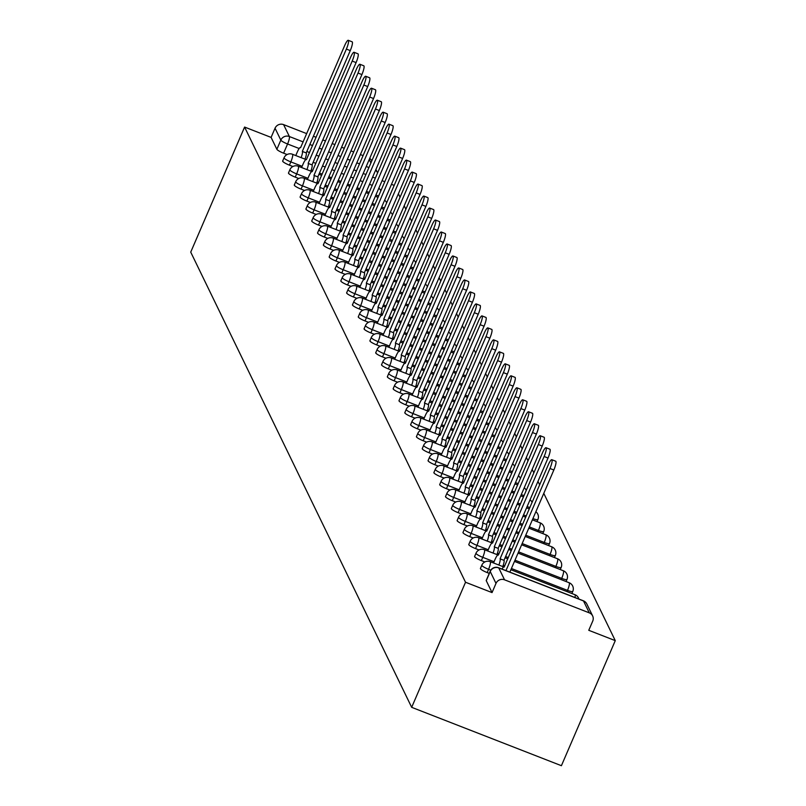 <?xml version="1.0" encoding="UTF-8"?>
<svg xmlns="http://www.w3.org/2000/svg" width="806" height="806" viewBox="0 0 806 806"><rect width="100%" height="100%" fill="white"/><g stroke="black" fill="none" stroke-linecap="round" stroke-linejoin="round"><path stroke-width="1.21" d="M480.618 568.29A6.549 1.138 23.3 0 0 480.416 568.442A6.549 1.138 23.3 0 0 480.447 568.704A6.549 1.138 23.3 0 0 487.177 572.572L488.577 569.318A6.549 1.138 -156.7 0 1 481.847 565.439A6.549 1.138 -156.7 0 1 481.817 565.187L480.416 568.442M474.805 556.311A6.549 1.138 23.3 0 0 474.593 556.462A6.549 1.138 23.3 0 0 474.623 556.724A6.549 1.138 23.3 0 0 481.363 560.593L482.764 557.329A6.549 1.138 -156.7 0 1 476.034 553.46A6.549 1.138 -156.7 0 1 476.003 553.198L474.593 556.462M468.991 544.322A6.549 1.138 23.3 0 0 468.78 544.483A6.549 1.138 23.3 0 0 468.81 544.735A6.549 1.138 23.3 0 0 475.55 548.604L476.951 545.35A6.549 1.138 -156.7 0 1 470.21 541.481A6.549 1.138 -156.7 0 1 470.18 541.219L468.78 544.483M463.168 532.343A6.549 1.138 23.3 0 0 462.966 532.494A6.549 1.138 23.3 0 0 462.997 532.756A6.549 1.138 23.3 0 0 469.727 536.625L471.137 533.37A6.549 1.138 -156.7 0 1 464.397 529.492A6.549 1.138 -156.7 0 1 464.367 529.24L462.966 532.494M457.355 520.364A6.549 1.138 23.3 0 0 457.153 520.515A6.549 1.138 23.3 0 0 457.173 520.777A6.549 1.138 23.3 0 0 463.913 524.646L465.314 521.381A6.549 1.138 -156.7 0 1 458.584 517.512A6.549 1.138 -156.7 0 1 458.554 517.25L457.153 520.515M451.541 508.374A6.549 1.138 23.3 0 0 451.33 508.536A6.549 1.138 23.3 0 0 451.36 508.788A6.549 1.138 23.3 0 0 458.1 512.656L459.501 509.402A6.549 1.138 -156.7 0 1 452.771 505.533A6.549 1.138 -156.7 0 1 452.74 505.271L451.33 508.536M445.718 496.395A6.549 1.138 23.3 0 0 445.517 496.546A6.549 1.138 23.3 0 0 445.547 496.808A6.549 1.138 23.3 0 0 452.277 500.677L453.687 497.413A6.549 1.138 -156.7 0 1 446.947 493.544A6.549 1.138 -156.7 0 1 446.917 493.292L445.517 496.546M439.905 484.416A6.549 1.138 23.3 0 0 439.703 484.567A6.549 1.138 23.3 0 0 439.733 484.819A6.549 1.138 23.3 0 0 446.464 488.698L447.864 485.434A6.549 1.138 -156.7 0 1 441.134 481.565A6.549 1.138 -156.7 0 1 441.104 481.303L439.703 484.567M434.091 472.427A6.549 1.138 23.3 0 0 433.88 472.588A6.549 1.138 23.3 0 0 433.91 472.84A6.549 1.138 23.3 0 0 440.65 476.709L442.051 473.454A6.549 1.138 -156.7 0 1 435.321 469.586A6.549 1.138 -156.7 0 1 435.29 469.324L433.88 472.588M428.278 460.448A6.549 1.138 23.3 0 0 428.067 460.599A6.549 1.138 23.3 0 0 428.097 460.861A6.549 1.138 23.3 0 0 434.827 464.73L436.237 461.465A6.549 1.138 -156.7 0 1 429.497 457.596A6.549 1.138 -156.7 0 1 429.467 457.345L428.067 460.599M422.455 448.458A6.549 1.138 23.3 0 0 422.253 448.62A6.549 1.138 23.3 0 0 422.284 448.871A6.549 1.138 23.3 0 0 429.014 452.75L430.424 449.486A6.549 1.138 -156.7 0 1 423.684 445.617A6.549 1.138 -156.7 0 1 423.654 445.355L422.253 448.62M416.642 436.479A6.549 1.138 23.3 0 0 416.43 436.63A6.549 1.138 23.3 0 0 416.46 436.892A6.549 1.138 23.3 0 0 423.2 440.761L424.601 437.507A6.549 1.138 -156.7 0 1 417.871 433.628A6.549 1.138 -156.7 0 1 417.84 433.376L416.43 436.63M410.828 424.5A6.549 1.138 23.3 0 0 410.617 424.651A6.549 1.138 23.3 0 0 410.647 424.913A6.549 1.138 23.3 0 0 417.387 428.782L418.788 425.518A6.549 1.138 -156.7 0 1 412.047 421.649A6.549 1.138 -156.7 0 1 412.027 421.397L410.617 424.651M405.005 412.511A6.549 1.138 23.3 0 0 404.803 412.672A6.549 1.138 23.3 0 0 404.834 412.924A6.549 1.138 23.3 0 0 411.564 416.803L412.974 413.538A6.549 1.138 -156.7 0 1 406.234 409.67A6.549 1.138 -156.7 0 1 406.204 409.408L404.803 412.672M399.192 400.532A6.549 1.138 23.3 0 0 398.99 400.683A6.549 1.138 23.3 0 0 399.02 400.945A6.549 1.138 23.3 0 0 405.75 404.814L407.151 401.559A6.549 1.138 -156.7 0 1 400.421 397.68A6.549 1.138 -156.7 0 1 400.391 397.429L398.99 400.683M393.378 388.552A6.549 1.138 23.3 0 0 393.167 388.704A6.549 1.138 23.3 0 0 393.197 388.966A6.549 1.138 23.3 0 0 399.937 392.834L401.338 389.57A6.549 1.138 -156.7 0 1 394.608 385.701A6.549 1.138 -156.7 0 1 394.577 385.439L393.167 388.704M387.565 376.563A6.549 1.138 23.3 0 0 387.354 376.724A6.549 1.138 23.3 0 0 387.384 376.976A6.549 1.138 23.3 0 0 394.114 380.845L395.524 377.591A6.549 1.138 -156.7 0 1 388.784 373.722A6.549 1.138 -156.7 0 1 388.754 373.46L387.354 376.724M381.742 364.584A6.549 1.138 23.3 0 0 381.54 364.735A6.549 1.138 23.3 0 0 381.57 364.997A6.549 1.138 23.3 0 0 388.301 368.866L389.701 365.612A6.549 1.138 -156.7 0 1 382.971 361.733A6.549 1.138 -156.7 0 1 382.941 361.481L381.54 364.735M375.928 352.605A6.549 1.138 23.3 0 0 375.717 352.756A6.549 1.138 23.3 0 0 375.747 353.018A6.549 1.138 23.3 0 0 382.487 356.887L383.888 353.622A6.549 1.138 -156.7 0 1 377.158 349.754A6.549 1.138 -156.7 0 1 377.127 349.492L375.717 352.756M370.115 340.616A6.549 1.138 23.3 0 0 369.904 340.777A6.549 1.138 23.3 0 0 369.934 341.029A6.549 1.138 23.3 0 0 376.674 344.897L378.074 341.643A6.549 1.138 -156.7 0 1 371.334 337.774A6.549 1.138 -156.7 0 1 371.304 337.513L369.904 340.777M364.292 328.636A6.549 1.138 23.3 0 0 364.09 328.788A6.549 1.138 23.3 0 0 364.121 329.05A6.549 1.138 23.3 0 0 370.851 332.918L372.261 329.654A6.549 1.138 -156.7 0 1 365.521 325.785A6.549 1.138 -156.7 0 1 365.491 325.533L364.09 328.788M358.479 316.657A6.549 1.138 23.3 0 0 358.277 316.808A6.549 1.138 23.3 0 0 358.297 317.06A6.549 1.138 23.3 0 0 365.037 320.939L366.438 317.675A6.549 1.138 -156.7 0 1 359.708 313.806A6.549 1.138 -156.7 0 1 359.678 313.544L358.277 316.808M352.665 304.668A6.549 1.138 23.3 0 0 352.454 304.829A6.549 1.138 23.3 0 0 352.484 305.081A6.549 1.138 23.3 0 0 359.224 308.95L360.625 305.696A6.549 1.138 -156.7 0 1 353.884 301.827A6.549 1.138 -156.7 0 1 353.864 301.565L352.454 304.829M346.842 292.689A6.549 1.138 23.3 0 0 346.64 292.84A6.549 1.138 23.3 0 0 346.671 293.102A6.549 1.138 23.3 0 0 353.401 296.971L354.811 293.706A6.549 1.138 -156.7 0 1 348.071 289.838A6.549 1.138 -156.7 0 1 348.041 289.586L346.64 292.84M341.029 280.7A6.549 1.138 23.3 0 0 340.827 280.861A6.549 1.138 23.3 0 0 340.857 281.113A6.549 1.138 23.3 0 0 347.588 284.992L348.988 281.727A6.549 1.138 -156.7 0 1 342.258 277.858A6.549 1.138 -156.7 0 1 342.228 277.596L340.827 280.861M335.215 268.72A6.549 1.138 23.3 0 0 335.004 268.872A6.549 1.138 23.3 0 0 335.034 269.133A6.549 1.138 23.3 0 0 341.774 273.002L343.175 269.748A6.549 1.138 -156.7 0 1 336.445 265.869A6.549 1.138 -156.7 0 1 336.414 265.617L335.004 268.872M329.402 256.741A6.549 1.138 23.3 0 0 329.191 256.892A6.549 1.138 23.3 0 0 329.221 257.154A6.549 1.138 23.3 0 0 335.951 261.023L337.361 257.759A6.549 1.138 -156.7 0 1 330.621 253.89A6.549 1.138 -156.7 0 1 330.591 253.638L329.191 256.892M323.579 244.752A6.549 1.138 23.3 0 0 323.377 244.913A6.549 1.138 23.3 0 0 323.408 245.165A6.549 1.138 23.3 0 0 330.138 249.044L331.548 245.78A6.549 1.138 -156.7 0 1 324.808 241.911A6.549 1.138 -156.7 0 1 324.778 241.649L323.377 244.913M317.765 232.773A6.549 1.138 23.3 0 0 317.554 232.924A6.549 1.138 23.3 0 0 317.584 233.186A6.549 1.138 23.3 0 0 324.324 237.055L325.725 233.8A6.549 1.138 -156.7 0 1 318.995 229.922A6.549 1.138 -156.7 0 1 318.964 229.67L317.554 232.924M311.952 220.794A6.549 1.138 23.3 0 0 311.741 220.945A6.549 1.138 23.3 0 0 311.771 221.207A6.549 1.138 23.3 0 0 318.511 225.076L319.911 221.811A6.549 1.138 -156.7 0 1 313.171 217.942A6.549 1.138 -156.7 0 1 313.151 217.68L311.741 220.945M306.129 208.804A6.549 1.138 23.3 0 0 305.927 208.966A6.549 1.138 23.3 0 0 305.958 209.217A6.549 1.138 23.3 0 0 312.688 213.086L314.098 209.832A6.549 1.138 -156.7 0 1 307.358 205.963A6.549 1.138 -156.7 0 1 307.328 205.701L305.927 208.966M300.316 196.825A6.549 1.138 23.3 0 0 300.114 196.976A6.549 1.138 23.3 0 0 300.134 197.238A6.549 1.138 23.3 0 0 306.874 201.107L308.275 197.853A6.549 1.138 -156.7 0 1 301.545 193.974A6.549 1.138 -156.7 0 1 301.515 193.722L300.114 196.976M294.502 184.846A6.549 1.138 23.3 0 0 294.291 184.997A6.549 1.138 23.3 0 0 294.321 185.259A6.549 1.138 23.3 0 0 301.061 189.128L302.462 185.864A6.549 1.138 -156.7 0 1 295.731 181.995A6.549 1.138 -156.7 0 1 295.701 181.733L294.291 184.997M288.689 172.857A6.549 1.138 23.3 0 0 288.477 173.018A6.549 1.138 23.3 0 0 288.508 173.27A6.549 1.138 23.3 0 0 295.238 177.139L296.648 173.884A6.549 1.138 -156.7 0 1 289.908 170.016A6.549 1.138 -156.7 0 1 289.878 169.754L288.477 173.018M282.866 160.878A6.549 1.138 23.3 0 0 282.664 161.029A6.549 1.138 23.3 0 0 282.694 161.291A6.549 1.138 23.3 0 0 289.425 165.159L290.825 161.895A6.549 1.138 -156.7 0 1 284.095 158.026A6.549 1.138 -156.7 0 1 284.065 157.775L282.664 161.029M299.167 148.516L287.571 143.992A6.549 1.138 -156.7 0 1 280.831 140.123L275.048 128.214L271.098 137.403L244.591 127.066L465.536 582.254L411.675 707.325L561.409 765.7L615.27 640.629L543.778 493.353M539.657 484.859L537.965 481.373M533.844 472.87L532.151 469.384M528.031 460.891L526.338 457.405M522.207 448.912L520.515 445.426M516.394 436.923L514.702 433.437M510.581 424.943L508.888 421.457M504.758 412.964L503.065 409.478M498.944 400.975L497.252 397.489M493.131 388.996L491.438 385.51M487.308 377.017L485.625 373.531M481.494 365.027L479.802 361.541M475.681 353.048L473.988 349.562M469.868 341.069L468.175 337.583M464.044 329.08L462.352 325.594M458.231 317.101L456.539 313.615M452.418 305.111L450.725 301.625M446.595 293.132L444.902 289.646M440.781 281.153L439.089 277.667M434.968 269.164L433.275 265.678M429.155 257.185L427.462 253.699M423.331 245.205L421.639 241.719M417.518 233.216L415.825 229.73M411.705 221.237L410.012 217.751M405.881 209.258L404.189 205.772M400.068 197.269L398.376 193.783M244.591 127.066L190.73 252.137L411.675 707.325M615.27 640.629L588.763 630.302L592.722 621.114A6.549 6.327 154.1 0 0 589.287 612.852L504.536 579.816A6.549 6.327 154.1 0 0 495.992 583.403L490.219 571.494A6.549 1.138 -156.7 0 1 490.189 571.242A6.549 1.138 -156.7 0 1 490.411 571.081M465.536 582.254L492.043 592.591L495.992 583.403M287.087 154.53L283.611 153.18L287.571 143.992A6.549 1.269 111.3 0 0 289.374 136.526L303.167 141.906M363.123 155.629L360.383 154.561M353.723 151.961L350.983 150.893M344.323 148.294L341.593 147.226M334.923 144.627L332.193 143.569M325.523 140.969L322.793 139.901M316.123 137.302L313.393 136.234M306.723 133.635L283.591 124.618L289.374 136.526A6.549 6.327 154.1 0 0 280.831 140.123L276.871 149.301A6.549 1.138 23.3 0 0 283.611 153.18M369.712 158.399A6.549 6.327 -25.9 0 1 371.687 160.726L371.798 160.958M394.205 185.4L391.474 184.332M384.805 181.733L382.074 180.665M275.048 128.214A6.549 6.327 -25.9 0 1 283.591 124.618M489.262 573.388L487.177 572.572M484.839 561.953L481.363 560.593M479.026 549.964L475.55 548.604M473.213 537.985L469.727 536.625M467.389 525.996L463.913 524.646M461.576 514.016L458.1 512.656M455.763 502.037L452.277 500.677M449.95 490.048L446.464 488.698M444.126 478.069L440.65 476.709M438.313 466.09L434.827 464.73M432.5 454.1L429.014 452.75M426.676 442.121L423.2 440.761M420.863 430.142L417.387 428.782M415.05 418.153L411.564 416.803M409.226 406.174L405.75 404.814M403.413 394.194L399.937 392.834M397.6 382.205L394.114 380.845M391.787 370.226L388.301 368.866M385.963 358.237L382.487 356.887M380.15 346.258L376.674 344.897M374.337 334.278L370.851 332.918M368.513 322.289L365.037 320.939M362.7 310.31L359.224 308.95M356.887 298.331L353.401 296.971M351.073 286.342L347.588 284.992M345.25 274.362L341.774 273.002M339.437 262.383L335.951 261.023M333.624 250.394L330.138 249.044M327.8 238.415L324.324 237.055M321.987 226.436L318.511 225.076M316.174 214.446L312.688 213.086M310.35 202.467L306.874 201.107M304.537 190.478L301.061 189.128M298.724 178.499L295.238 177.139M292.91 166.52L289.425 165.159M492.043 592.591L486.26 580.683A6.549 1.138 -156.7 0 1 486.23 580.431A6.549 1.138 -156.7 0 1 486.441 580.27M271.098 137.403L276.871 149.301M301.112 157.633A6.549 1.269 -68.7 0 0 302.401 151.447L306.29 152.969A6.549 1.269 111.3 0 1 305.011 159.145M302.341 151.337L346.379 49.085A7.536 1.461 -68.7 0 0 348.263 40.3L352.151 41.821A7.536 1.461 111.3 0 1 350.267 50.607L306.24 152.848M348.263 40.3A7.536 1.461 -68.7 0 0 344.666 45.559L300.578 147.689A6.549 1.269 -68.7 0 0 300.396 147.508A6.549 1.269 -68.7 0 0 297.273 152.072L295.782 155.548M306.935 169.613A6.549 1.269 -68.7 0 0 308.214 163.437L312.113 164.948A6.549 1.269 111.3 0 1 310.824 171.134M308.164 163.316L352.192 61.075A7.536 1.461 -68.7 0 0 354.076 52.279L357.965 53.8A7.536 1.461 111.3 0 1 356.091 62.586L312.053 164.837M354.076 52.279A7.536 1.461 -68.7 0 0 350.479 57.538L306.391 159.669A6.549 1.269 -68.7 0 0 306.22 159.487A6.549 1.269 -68.7 0 0 303.086 164.061L301.595 167.537M312.748 181.592A6.549 1.269 -68.7 0 0 314.028 175.416L317.927 176.937A6.549 1.269 111.3 0 1 316.637 183.113M313.977 175.295L358.015 73.054A7.536 1.461 -68.7 0 0 359.889 64.268L363.788 65.78A7.536 1.461 111.3 0 1 361.904 74.575L317.866 176.816M359.889 64.268A7.536 1.461 -68.7 0 0 356.292 69.517L312.204 171.648A6.549 1.269 -68.7 0 0 312.033 171.476A6.549 1.269 -68.7 0 0 308.91 176.04L307.408 179.516M318.561 193.581A6.549 1.269 -68.7 0 0 319.851 187.395L323.74 188.916A6.549 1.269 111.3 0 1 322.46 195.092M319.791 187.284L363.828 85.033A7.536 1.461 -68.7 0 0 365.702 76.248L369.601 77.769A7.536 1.461 111.3 0 1 367.717 86.554L323.69 188.795M365.702 76.248A7.536 1.461 -68.7 0 0 362.116 81.507L318.017 183.637A6.549 1.269 -68.7 0 0 317.846 183.456A6.549 1.269 -68.7 0 0 314.723 188.03L313.232 191.496M324.375 205.56A6.549 1.269 -68.7 0 0 325.664 199.384L329.553 200.896A6.549 1.269 111.3 0 1 328.274 207.082M325.604 199.263L369.642 97.022A7.536 1.461 -68.7 0 0 371.526 88.227L375.415 89.748A7.536 1.461 111.3 0 1 373.541 98.534L329.503 200.785M371.526 88.227A7.536 1.461 -68.7 0 0 367.929 93.486L323.841 195.616A6.549 1.269 -68.7 0 0 323.669 195.435A6.549 1.269 -68.7 0 0 320.536 200.009L319.045 203.485M330.198 217.539A6.549 1.269 -68.7 0 0 331.478 211.363L335.377 212.885A6.549 1.269 111.3 0 1 334.087 219.061M331.427 211.253L375.455 109.001A7.536 1.461 -68.7 0 0 377.339 100.216L381.228 101.727A7.536 1.461 111.3 0 1 379.354 110.523L335.316 212.764M377.339 100.216A7.536 1.461 -68.7 0 0 373.742 105.465L329.654 207.595A6.549 1.269 -68.7 0 0 329.483 207.424A6.549 1.269 -68.7 0 0 326.359 211.988L324.858 215.464M336.011 229.529A6.549 1.269 -68.7 0 0 337.301 223.343L341.19 224.864A6.549 1.269 111.3 0 1 339.9 231.04M337.24 223.232L381.278 120.981A7.536 1.461 -68.7 0 0 383.152 112.195L387.051 113.717A7.536 1.461 111.3 0 1 385.167 122.502L341.129 224.753M383.152 112.195A7.536 1.461 -68.7 0 0 379.555 117.454L335.467 219.585A6.549 1.269 -68.7 0 0 335.296 219.403A6.549 1.269 -68.7 0 0 332.173 223.977L330.672 227.443M341.825 241.508A6.549 1.269 -68.7 0 0 343.114 235.332L347.003 236.843A6.549 1.269 111.3 0 1 345.724 243.029M343.054 235.211L387.092 132.97A7.536 1.461 -68.7 0 0 388.976 124.174L392.865 125.696A7.536 1.461 111.3 0 1 390.981 134.481L346.953 236.732M388.976 124.174A7.536 1.461 -68.7 0 0 385.379 129.434L341.291 231.564A6.549 1.269 -68.7 0 0 341.109 231.382A6.549 1.269 -68.7 0 0 337.986 235.957L336.495 239.432M347.648 253.497A6.549 1.269 -68.7 0 0 348.927 247.311L352.827 248.832A6.549 1.269 111.3 0 1 351.537 255.008M348.877 247.2L392.905 144.949A7.536 1.461 -68.7 0 0 394.789 136.164L398.678 137.675A7.536 1.461 111.3 0 1 396.804 146.47L352.766 248.711M394.789 136.164A7.536 1.461 -68.7 0 0 391.192 141.413L347.104 243.543A6.549 1.269 -68.7 0 0 346.933 243.372A6.549 1.269 -68.7 0 0 343.809 247.936L342.308 251.412M353.461 265.476A6.549 1.269 -68.7 0 0 354.751 259.29L358.64 260.812A6.549 1.269 111.3 0 1 357.35 266.998M354.69 259.179L398.728 156.928A7.536 1.461 -68.7 0 0 400.602 148.143L404.501 149.664A7.536 1.461 111.3 0 1 402.617 158.45L358.579 260.701M400.602 148.143A7.536 1.461 -68.7 0 0 397.005 153.402L352.917 255.532A6.549 1.269 -68.7 0 0 352.746 255.351A6.549 1.269 -68.7 0 0 349.623 259.925L348.121 263.391M359.275 277.455A6.549 1.269 -68.7 0 0 360.564 271.279L364.453 272.791A6.549 1.269 111.3 0 1 363.174 278.977M360.504 271.159L404.541 168.917A7.536 1.461 -68.7 0 0 406.415 160.132L410.314 161.643A7.536 1.461 111.3 0 1 408.43 170.429L364.403 272.68M406.415 160.132A7.536 1.461 -68.7 0 0 402.829 165.381L358.73 267.511A6.549 1.269 -68.7 0 0 358.559 267.33A6.549 1.269 -68.7 0 0 355.436 271.904L353.945 275.38M365.088 289.445A6.549 1.269 -68.7 0 0 366.377 283.259L370.276 284.78A6.549 1.269 111.3 0 1 368.987 290.956M366.327 283.148L410.355 180.897A7.536 1.461 -68.7 0 0 412.239 172.111L416.128 173.633A7.536 1.461 111.3 0 1 414.254 182.418L370.216 284.659M412.239 172.111A7.536 1.461 -68.7 0 0 408.642 177.36L364.554 279.501A6.549 1.269 -68.7 0 0 364.383 279.319A6.549 1.269 -68.7 0 0 361.249 283.883L359.758 287.359M370.911 301.424A6.549 1.269 -68.7 0 0 372.191 295.238L376.09 296.759A6.549 1.269 111.3 0 1 374.8 302.945M372.14 295.127L416.168 192.886A7.536 1.461 -68.7 0 0 418.052 184.09L421.941 185.612A7.536 1.461 111.3 0 1 420.067 194.397L376.029 296.648M418.052 184.09A7.536 1.461 -68.7 0 0 414.455 189.35L370.367 291.48A6.549 1.269 -68.7 0 0 370.196 291.298A6.549 1.269 -68.7 0 0 367.073 295.873L365.571 299.348M376.724 313.403A6.549 1.269 -68.7 0 0 378.014 307.227L381.903 308.738A6.549 1.269 111.3 0 1 380.613 314.924M377.954 307.106L421.991 204.865A7.536 1.461 -68.7 0 0 423.865 196.08L427.764 197.591A7.536 1.461 111.3 0 1 425.88 206.386L381.853 308.627M423.865 196.08A7.536 1.461 -68.7 0 0 420.279 201.329L376.18 303.459A6.549 1.269 -68.7 0 0 376.009 303.288A6.549 1.269 -68.7 0 0 372.886 307.852L371.395 311.328M382.538 325.392A6.549 1.269 -68.7 0 0 383.827 319.206L387.716 320.728A6.549 1.269 111.3 0 1 386.437 326.904M383.767 319.095L427.805 216.844A7.536 1.461 -68.7 0 0 429.689 208.059L433.578 209.58A7.536 1.461 111.3 0 1 431.694 218.366L387.666 320.607M429.689 208.059A7.536 1.461 -68.7 0 0 426.092 213.318L382.004 315.448A6.549 1.269 -68.7 0 0 381.832 315.267A6.549 1.269 -68.7 0 0 378.699 319.831L377.208 323.307M388.361 337.371A6.549 1.269 -68.7 0 0 389.641 331.195L393.54 332.707A6.549 1.269 111.3 0 1 392.25 338.893M389.59 331.075L433.618 228.833A7.536 1.461 -68.7 0 0 435.502 220.038L439.391 221.559A7.536 1.461 111.3 0 1 437.517 230.345L393.479 332.596M435.502 220.038A7.536 1.461 -68.7 0 0 431.905 225.297L387.817 327.427A6.549 1.269 -68.7 0 0 387.646 327.246A6.549 1.269 -68.7 0 0 384.522 331.82L383.021 335.296M394.174 349.351A6.549 1.269 -68.7 0 0 395.464 343.175L399.353 344.696A6.549 1.269 111.3 0 1 398.063 350.872M395.403 343.054L439.441 240.813A7.536 1.461 -68.7 0 0 441.315 232.027L445.214 233.539A7.536 1.461 111.3 0 1 443.33 242.334L399.292 344.575M441.315 232.027A7.536 1.461 -68.7 0 0 437.718 237.276L393.63 339.407A6.549 1.269 -68.7 0 0 393.459 339.235A6.549 1.269 -68.7 0 0 390.336 343.799L388.835 347.275M399.988 361.34A6.549 1.269 -68.7 0 0 401.277 355.154L405.166 356.675A6.549 1.269 111.3 0 1 403.887 362.851M401.217 355.043L445.255 252.792A7.536 1.461 -68.7 0 0 447.139 244.006L451.028 245.528A7.536 1.461 111.3 0 1 449.144 254.313L405.116 356.554M447.139 244.006A7.536 1.461 -68.7 0 0 443.542 249.266L399.454 351.396A6.549 1.269 -68.7 0 0 399.272 351.215A6.549 1.269 -68.7 0 0 396.149 355.789L394.658 359.254M405.811 373.319A6.549 1.269 -68.7 0 0 407.09 367.143L410.989 368.654A6.549 1.269 111.3 0 1 409.7 374.84M407.04 367.022L451.068 264.781A7.536 1.461 -68.7 0 0 452.952 255.986L456.841 257.507A7.536 1.461 111.3 0 1 454.967 266.292L410.929 368.544M452.952 255.986A7.536 1.461 -68.7 0 0 449.355 261.245L405.267 363.375A6.549 1.269 -68.7 0 0 405.096 363.194A6.549 1.269 -68.7 0 0 401.962 367.768L400.471 371.244M411.624 385.298A6.549 1.269 -68.7 0 0 412.904 379.122L416.803 380.644A6.549 1.269 111.3 0 1 415.513 386.82M412.853 379.011L456.891 276.76A7.536 1.461 -68.7 0 0 458.765 267.975L462.664 269.486A7.536 1.461 111.3 0 1 460.78 278.282L416.742 380.523M458.765 267.975A7.536 1.461 -68.7 0 0 455.168 273.224L411.08 375.354A6.549 1.269 -68.7 0 0 410.909 375.183A6.549 1.269 -68.7 0 0 407.786 379.747L406.284 383.223M417.437 397.287A6.549 1.269 -68.7 0 0 418.727 391.101L422.616 392.623A6.549 1.269 111.3 0 1 421.337 398.799M418.667 390.991L462.704 288.739A7.536 1.461 -68.7 0 0 464.578 279.954L468.477 281.475A7.536 1.461 111.3 0 1 466.593 290.261L422.566 392.512M464.578 279.954A7.536 1.461 -68.7 0 0 460.992 285.213L416.893 387.343A6.549 1.269 -68.7 0 0 416.722 387.162A6.549 1.269 -68.7 0 0 413.599 391.736L412.108 395.202M423.251 409.267A6.549 1.269 -68.7 0 0 424.54 403.091L428.429 404.602A6.549 1.269 111.3 0 1 427.15 410.788M424.48 402.97L468.518 300.729A7.536 1.461 -68.7 0 0 470.402 291.933L474.291 293.455A7.536 1.461 111.3 0 1 472.417 302.24L428.379 404.491M470.402 291.933A7.536 1.461 -68.7 0 0 466.805 297.192L422.717 399.323A6.549 1.269 -68.7 0 0 422.546 399.141A6.549 1.269 -68.7 0 0 419.412 403.715L417.921 407.191M429.074 421.256A6.549 1.269 -68.7 0 0 430.354 415.07L434.253 416.591A6.549 1.269 111.3 0 1 432.963 422.767M430.303 414.959L474.331 312.708A7.536 1.461 -68.7 0 0 476.215 303.922L480.104 305.434A7.536 1.461 111.3 0 1 478.23 314.229L434.192 416.47M476.215 303.922A7.536 1.461 -68.7 0 0 472.618 309.172L428.53 411.302A6.549 1.269 -68.7 0 0 428.359 411.131A6.549 1.269 -68.7 0 0 425.236 415.695L423.734 419.17M434.887 433.235A6.549 1.269 -68.7 0 0 436.177 427.049L440.066 428.57A6.549 1.269 111.3 0 1 438.776 434.756M436.117 426.938L480.154 324.687A7.536 1.461 -68.7 0 0 482.028 315.902L485.927 317.423A7.536 1.461 111.3 0 1 484.043 326.208L440.005 428.46M482.028 315.902A7.536 1.461 -68.7 0 0 478.432 321.161L434.343 423.291A6.549 1.269 -68.7 0 0 434.172 423.11A6.549 1.269 -68.7 0 0 431.049 427.684L429.548 431.15M440.701 445.214A6.549 1.269 -68.7 0 0 441.99 439.038L445.879 440.55A6.549 1.269 111.3 0 1 444.6 446.736M441.93 438.917L485.968 336.676A7.536 1.461 -68.7 0 0 487.852 327.891L491.741 329.402A7.536 1.461 111.3 0 1 489.857 338.188L445.829 440.439M487.852 327.891A7.536 1.461 -68.7 0 0 484.255 333.14L440.167 435.27A6.549 1.269 -68.7 0 0 439.985 435.089A6.549 1.269 -68.7 0 0 436.862 439.663L435.371 443.139M446.524 457.204A6.549 1.269 -68.7 0 0 447.804 451.017L451.703 452.539A6.549 1.269 111.3 0 1 450.413 458.715M447.753 450.907L491.781 348.655A7.536 1.461 -68.7 0 0 493.665 339.87L497.554 341.391A7.536 1.461 111.3 0 1 495.68 350.177L451.642 452.418M493.665 339.87A7.536 1.461 -68.7 0 0 490.068 345.119L445.98 447.259A6.549 1.269 -68.7 0 0 445.809 447.078A6.549 1.269 -68.7 0 0 442.685 451.642L441.184 455.118M452.337 469.183A6.549 1.269 -68.7 0 0 453.627 462.997L457.516 464.518A6.549 1.269 111.3 0 1 456.226 470.704M453.566 462.886L497.604 360.645A7.536 1.461 -68.7 0 0 499.478 351.849L503.377 353.371A7.536 1.461 111.3 0 1 501.493 362.156L457.455 464.407M499.478 351.849A7.536 1.461 -68.7 0 0 495.881 357.108L451.793 459.239A6.549 1.269 -68.7 0 0 451.622 459.057A6.549 1.269 -68.7 0 0 448.499 463.631L446.998 467.097M458.151 481.162A6.549 1.269 -68.7 0 0 459.44 474.986L463.329 476.497A6.549 1.269 111.3 0 1 462.05 482.683M459.38 474.865L503.418 372.624A7.536 1.461 -68.7 0 0 505.291 363.838L509.19 365.35A7.536 1.461 111.3 0 1 507.306 374.145L463.279 476.386M505.291 363.838A7.536 1.461 -68.7 0 0 501.705 369.088L457.607 471.218A6.549 1.269 -68.7 0 0 457.435 471.047A6.549 1.269 -68.7 0 0 454.312 475.611L452.821 479.086M463.964 493.151A6.549 1.269 -68.7 0 0 465.253 486.965L469.152 488.486A6.549 1.269 111.3 0 1 467.863 494.662M465.203 486.854L509.231 384.603A7.536 1.461 -68.7 0 0 511.115 375.818L515.004 377.339A7.536 1.461 111.3 0 1 513.13 386.124L469.092 488.365M511.115 375.818A7.536 1.461 -68.7 0 0 507.518 381.077L463.43 483.207A6.549 1.269 -68.7 0 0 463.259 483.026A6.549 1.269 -68.7 0 0 460.125 487.59L458.634 491.066M469.787 505.13A6.549 1.269 -68.7 0 0 471.067 498.954L474.966 500.466A6.549 1.269 111.3 0 1 473.676 506.652M471.016 498.833L515.044 396.592A7.536 1.461 -68.7 0 0 516.928 387.797L520.817 389.318A7.536 1.461 111.3 0 1 518.943 398.104L474.905 500.355M516.928 387.797A7.536 1.461 -68.7 0 0 513.331 393.056L469.243 495.186A6.549 1.269 -68.7 0 0 469.072 495.005A6.549 1.269 -68.7 0 0 465.949 499.579L464.447 503.055M475.6 517.109A6.549 1.269 -68.7 0 0 476.89 510.933L480.779 512.455A6.549 1.269 111.3 0 1 479.489 518.631M476.83 510.813L520.867 408.571A7.536 1.461 -68.7 0 0 522.741 399.786L526.64 401.297A7.536 1.461 111.3 0 1 524.756 410.093L480.729 512.334M522.741 399.786A7.536 1.461 -68.7 0 0 519.155 405.035L475.056 507.165A6.549 1.269 -68.7 0 0 474.885 506.994A6.549 1.269 -68.7 0 0 471.762 511.558L470.271 515.034M481.414 529.099A6.549 1.269 -68.7 0 0 482.703 522.913L486.592 524.434A6.549 1.269 111.3 0 1 485.313 530.61M482.643 522.802L526.681 420.551A7.536 1.461 -68.7 0 0 528.565 411.765L532.454 413.287A7.536 1.461 111.3 0 1 530.57 422.072L486.542 524.313M528.565 411.765A7.536 1.461 -68.7 0 0 524.968 417.024L480.88 519.155A6.549 1.269 -68.7 0 0 480.708 518.973A6.549 1.269 -68.7 0 0 477.575 523.547L476.084 527.013M487.237 541.078A6.549 1.269 -68.7 0 0 488.517 534.902L492.416 536.413A6.549 1.269 111.3 0 1 491.126 542.599M488.466 534.781L532.494 432.54A7.536 1.461 -68.7 0 0 534.378 423.744L538.267 425.266A7.536 1.461 111.3 0 1 536.393 434.051L492.355 536.302M534.378 423.744A7.536 1.461 -68.7 0 0 530.781 429.004L486.693 531.134A6.549 1.269 -68.7 0 0 486.522 530.952A6.549 1.269 -68.7 0 0 483.399 535.527L481.897 539.002M493.05 553.057A6.549 1.269 -68.7 0 0 494.34 546.881L498.229 548.402A6.549 1.269 111.3 0 1 496.939 554.578M494.28 546.77L538.317 444.519A7.536 1.461 -68.7 0 0 540.191 435.734L544.09 437.245A7.536 1.461 111.3 0 1 542.206 446.04L498.168 548.282M540.191 435.734A7.536 1.461 -68.7 0 0 536.595 440.983L492.506 543.113A6.549 1.269 -68.7 0 0 492.335 542.942A6.549 1.269 -68.7 0 0 489.212 547.506L487.711 550.982M498.864 565.046A6.549 1.269 -68.7 0 0 500.153 558.86L504.042 560.382A6.549 1.269 111.3 0 1 502.763 566.558M500.093 558.749L544.131 456.498A7.536 1.461 -68.7 0 0 546.015 447.713L549.904 449.234A7.536 1.461 111.3 0 1 548.02 458.02L503.992 560.271M546.015 447.713A7.536 1.461 -68.7 0 0 542.418 452.972L498.33 555.102A6.549 1.269 -68.7 0 0 498.148 554.921A6.549 1.269 -68.7 0 0 495.025 559.495L493.534 562.961M505.966 570.608L549.944 468.488A7.536 1.461 -68.7 0 0 551.828 459.692L555.717 461.213A7.536 1.461 111.3 0 1 553.843 469.999L509.855 572.119M551.828 459.692A7.536 1.461 -68.7 0 0 548.231 464.951L504.143 567.081A6.549 1.269 -68.7 0 0 503.972 566.9A6.549 1.269 -68.7 0 0 502.017 569.066M589.287 612.852L583.504 600.944L498.753 567.908L504.536 579.816M365.944 174.549L363.214 173.481M356.544 170.882L353.814 169.814M347.154 167.215L344.414 166.157M337.754 163.558L335.014 162.49M328.354 159.89L325.614 158.822M318.954 156.223L316.224 155.165M309.554 152.566L306.824 151.498M309.836 144.506L312.567 145.564M319.236 148.163L321.967 149.231M328.626 151.83L331.367 152.898M338.026 155.498L340.767 156.566M347.426 159.155L350.167 160.223M356.826 162.822L359.557 163.89M366.226 166.489L368.957 167.557M370.931 162.983L369.239 159.497M490.773 570.164L488.577 569.318A6.549 1.269 -68.7 0 0 490.391 561.853A6.549 1.269 111.3 0 0 490.219 561.671A6.549 6.549 0 0 0 481.817 565.187M566.991 591.604L567.515 590.375L511.417 568.502M504.758 565.903L503.216 565.298M494.058 561.732L482.764 557.329A6.549 1.269 -68.7 0 0 484.577 549.863A6.549 1.269 111.3 0 0 484.396 549.692A6.549 6.549 0 0 0 476.003 553.198M561.167 579.615L561.701 578.386L515.004 560.18M508.334 557.581L505.604 556.523M498.934 553.923L497.393 553.319M488.245 549.752L476.951 545.35A6.549 1.269 -68.7 0 0 478.754 537.884A6.549 1.269 111.3 0 0 478.583 537.703A6.549 6.549 0 0 0 470.18 541.219M555.354 567.636L555.878 566.406L518.58 551.868M511.921 549.269L509.18 548.201M502.521 545.602L499.791 544.534M493.121 541.934L491.579 541.34M482.431 537.773L471.137 533.37A6.549 1.269 -68.7 0 0 472.941 525.905A6.549 1.269 111.3 0 0 472.769 525.724A6.549 6.549 0 0 0 464.367 529.24M549.541 555.656L550.065 554.427L522.167 543.546M515.497 540.947L512.767 539.879M506.108 537.28L503.367 536.222M496.708 533.622L493.967 532.554M487.308 529.955L485.766 529.351M476.608 525.784L465.314 521.381A6.549 1.269 -68.7 0 0 467.127 513.916A6.549 1.269 111.3 0 0 466.956 513.744A6.549 6.549 0 0 0 458.554 517.25M543.718 543.667L544.252 542.438L525.754 535.224M519.084 532.625L516.354 531.567M509.684 528.968L506.954 527.9M500.284 525.3L497.554 524.232M490.884 521.633L488.154 520.575M481.494 517.976L479.943 517.371M470.795 513.805L459.501 509.402A6.549 1.269 -68.7 0 0 461.304 501.937A6.549 1.269 111.3 0 0 461.133 501.755A6.549 6.549 0 0 0 452.74 505.271M537.904 531.688L538.438 530.459L529.33 526.912M522.671 524.313L519.93 523.245M513.271 520.646L510.53 519.578M503.871 516.978L501.13 515.921M494.471 513.321L491.741 512.253M485.071 509.654L482.341 508.586M475.671 505.987L474.13 505.392M464.981 501.826L453.687 497.413A6.549 1.269 -68.7 0 0 455.491 489.957A6.549 1.269 111.3 0 0 455.319 489.776A6.549 6.549 0 0 0 446.917 493.292M526.247 515.991L523.517 514.923M516.848 512.324L514.117 511.266M507.448 508.667L504.717 507.599M498.058 504.999L495.317 503.931M488.658 501.332L485.917 500.274M479.258 497.675L476.517 496.607M469.858 494.007L468.316 493.403M459.158 489.836L447.864 485.434A6.549 1.269 -68.7 0 0 449.677 477.968A6.549 1.269 111.3 0 0 449.506 477.797A6.549 6.549 0 0 0 441.104 481.303M520.434 504.012L517.704 502.944M511.034 500.345L508.304 499.277M501.634 496.677L498.904 495.619M492.234 493.02L489.504 491.952M482.834 489.353L480.104 488.285M473.444 485.686L470.704 484.628M464.044 482.028L462.493 481.424M453.345 477.857L442.051 473.454A6.549 1.269 -68.7 0 0 443.854 465.989A6.549 1.269 111.3 0 0 443.683 465.808A6.549 6.549 0 0 0 435.29 469.324M514.621 492.023L511.881 490.965M505.221 488.365L502.481 487.298M495.821 484.698L493.081 483.63M486.421 481.031L483.691 479.973M477.021 477.374L474.291 476.306M467.621 473.706L464.891 472.638M458.221 470.039L456.68 469.445M447.531 465.868L436.237 461.465A6.549 1.269 -68.7 0 0 438.041 454.01A6.549 1.269 111.3 0 0 437.87 453.828A6.549 6.549 0 0 0 429.467 457.345M508.798 480.044L506.067 478.976M499.398 476.376L496.667 475.318M490.008 472.719L487.267 471.651M480.608 469.052L477.867 467.984M471.208 465.384L468.467 464.316M461.808 461.727L459.077 460.659M452.408 458.06L450.866 457.455M441.718 453.889L430.424 449.486A6.549 1.269 -68.7 0 0 432.228 442.02A6.549 1.269 111.3 0 0 432.056 441.849A6.549 6.549 0 0 0 423.654 445.355M502.984 468.064L500.254 466.996M493.584 464.397L490.854 463.329M484.184 460.73L481.454 459.662M474.784 457.073L472.054 456.005M465.394 453.405L462.654 452.337M455.995 449.738L453.254 448.67M446.595 446.081L445.053 445.476M435.895 441.91L424.601 437.507A6.549 1.269 -68.7 0 0 426.414 430.041A6.549 1.269 111.3 0 0 426.233 429.86A6.549 6.549 0 0 0 417.84 433.376M497.171 456.075L494.431 455.017M487.771 452.418L485.031 451.35M478.371 448.751L475.641 447.683M468.971 445.083L466.241 444.015M459.571 441.426L456.841 440.358M450.171 437.759L447.441 436.691M440.771 434.091L439.23 433.487M430.082 429.92L418.788 425.518A6.549 1.269 -68.7 0 0 420.591 418.062A6.549 1.269 111.3 0 0 420.42 417.881A6.549 6.549 0 0 0 412.027 421.397M491.348 444.096L488.617 443.028M481.958 440.429L479.217 439.361M472.558 436.771L469.817 435.703M463.158 433.104L460.417 432.036M453.758 429.437L451.028 428.369M444.358 425.78L441.628 424.712M434.958 422.112L433.416 421.508M424.268 417.941L412.974 413.538A6.549 1.269 -68.7 0 0 414.778 406.073A6.549 1.269 111.3 0 0 414.606 405.892A6.549 6.549 0 0 0 406.204 409.408M485.534 432.117L482.804 431.049M476.134 428.449L473.404 427.382M466.734 424.782L464.004 423.714M457.345 421.125L454.604 420.057M447.945 417.458L445.204 416.39M438.545 413.79L435.804 412.722M429.145 410.123L427.603 409.529M418.445 405.962L407.151 401.559A6.549 1.269 -68.7 0 0 408.964 394.094A6.549 1.269 111.3 0 0 408.793 393.912A6.549 6.549 0 0 0 400.391 397.429M479.721 420.127L476.981 419.06M470.321 416.47L467.591 415.402M460.921 412.803L458.191 411.735M451.521 409.136L448.791 408.068M442.121 405.468L439.391 404.411M432.721 401.811L429.991 400.743M423.331 398.144L421.78 397.539M412.632 393.973L401.338 389.57A6.549 1.269 -68.7 0 0 403.141 382.104A6.549 1.269 111.3 0 0 402.97 381.933A6.549 6.549 0 0 0 394.577 385.439M473.908 408.148L471.167 407.08M464.508 404.481L461.767 403.413M455.108 400.824L452.368 399.756M445.708 397.156L442.978 396.089M436.308 393.489L433.578 392.421M426.908 389.822L424.178 388.764M417.508 386.165L415.967 385.56M406.818 381.994L395.524 377.591A6.549 1.269 -68.7 0 0 397.328 370.125A6.549 1.269 111.3 0 0 397.156 369.944A6.549 6.549 0 0 0 388.754 373.46M468.085 396.169L465.354 395.101M458.685 392.502L455.954 391.434M449.295 388.835L446.554 387.767M439.895 385.167L437.154 384.109M430.495 381.51L427.754 380.442M421.095 377.843L418.354 376.775M411.695 374.175L410.153 373.581M401.005 370.014L389.701 365.612A6.549 1.269 -68.7 0 0 391.515 358.146A6.549 1.269 111.3 0 0 391.343 357.965A6.549 6.549 0 0 0 382.941 361.481M462.271 384.18L459.541 383.112M452.871 380.513L450.141 379.455M443.471 376.855L440.741 375.787M434.071 373.188L431.341 372.12M424.671 369.521L421.941 368.463M415.281 365.864L412.541 364.796M405.881 362.196L404.34 361.592M395.182 358.025L383.888 353.622A6.549 1.269 -68.7 0 0 385.701 346.157A6.549 1.269 111.3 0 0 385.52 345.986A6.549 6.549 0 0 0 377.127 349.492M456.458 372.201L453.718 371.133M447.058 368.533L444.318 367.465M437.658 364.866L434.928 363.808M428.258 361.209L425.528 360.141M418.858 357.542L416.128 356.474M409.458 353.874L406.728 352.816M400.058 350.217L398.517 349.613M389.369 346.046L378.074 341.643A6.549 1.269 -68.7 0 0 379.878 334.178A6.549 1.269 111.3 0 0 379.707 333.996A6.549 6.549 0 0 0 371.304 337.513M450.635 360.211L447.904 359.154M441.245 356.554L438.504 355.486M431.845 352.887L429.104 351.819M422.445 349.22L419.704 348.162M413.045 345.562L410.304 344.494M403.645 341.895L400.914 340.827M394.245 338.228L392.703 337.633M383.555 334.067L372.261 329.654A6.549 1.269 -68.7 0 0 374.065 322.199A6.549 1.269 111.3 0 0 373.893 322.017A6.549 6.549 0 0 0 365.491 325.533M444.821 348.232L442.091 347.164M435.421 344.565L432.691 343.507M426.021 340.908L423.291 339.84M416.621 337.24L413.891 336.173M407.232 333.573L404.491 332.515M397.832 329.916L395.091 328.848M388.432 326.249L386.89 325.644M377.732 322.078L366.438 317.675A6.549 1.269 -68.7 0 0 368.251 310.209A6.549 1.269 111.3 0 0 368.08 310.038A6.549 6.549 0 0 0 359.678 313.544M439.008 336.253L436.268 335.185M429.608 332.586L426.878 331.518M420.208 328.919L417.478 327.861M410.808 325.261L408.078 324.193M401.408 321.594L398.678 320.526M392.008 317.927L389.278 316.869M382.618 314.269L381.067 313.665M371.919 310.098L360.625 305.696A6.549 1.269 -68.7 0 0 362.428 298.23A6.549 1.269 111.3 0 0 362.257 298.049A6.549 6.549 0 0 0 353.864 301.565M433.195 324.264L430.454 323.206M423.795 320.607L421.054 319.539M414.395 316.939L411.654 315.871M404.995 313.272L402.254 312.214M395.595 309.615L392.865 308.547M386.195 305.948L383.465 304.88M376.795 302.28L375.253 301.686M366.105 298.109L354.811 293.706A6.549 1.269 -68.7 0 0 356.615 286.251A6.549 1.269 111.3 0 0 356.443 286.07A6.549 6.549 0 0 0 348.041 289.586M427.371 312.285L424.641 311.217M417.971 308.617L415.241 307.56M408.571 304.96L405.841 303.892M399.182 301.293L396.441 300.225M389.782 297.626L387.041 296.558M380.382 293.968L377.641 292.9M370.982 290.301L369.44 289.697M360.282 286.13L348.988 281.727A6.549 1.269 -68.7 0 0 350.801 274.262A6.549 1.269 111.3 0 0 350.63 274.09A6.549 6.549 0 0 0 342.228 277.596M421.558 300.306L418.828 299.238M412.158 296.638L409.428 295.57M402.758 292.971L400.028 291.903M393.358 289.314L390.628 288.246M383.958 285.646L381.228 284.578M374.568 281.979L371.828 280.911M365.168 278.322L363.617 277.717M354.469 274.151L343.175 269.748A6.549 1.269 -68.7 0 0 344.978 262.282A6.549 1.269 111.3 0 0 344.807 262.101A6.549 6.549 0 0 0 336.414 265.617M415.745 288.316L413.004 287.258M406.345 284.659L403.605 283.591M396.945 280.992L394.205 279.924M387.545 277.324L384.815 276.257M378.145 273.667L375.415 272.599M368.745 270L366.015 268.932M359.345 266.333L357.804 265.728M348.655 262.162L337.361 257.759A6.549 1.269 -68.7 0 0 339.165 250.303A6.549 1.269 111.3 0 0 338.994 250.122A6.549 6.549 0 0 0 330.591 253.638M409.922 276.337L407.191 275.269M400.522 272.67L397.791 271.602M391.132 269.013L388.391 267.945M381.732 265.345L378.991 264.277M372.332 261.678L369.591 260.61M362.932 258.021L360.201 256.953M353.532 254.353L351.99 253.749M342.842 250.182L331.548 245.78A6.549 1.269 -68.7 0 0 333.352 238.314A6.549 1.269 111.3 0 0 333.18 238.133A6.549 6.549 0 0 0 324.778 241.649M404.108 264.358L401.378 263.29M394.708 260.691L391.978 259.623M385.308 257.023L382.578 255.955M375.908 253.366L373.178 252.298M366.518 249.699L363.778 248.631M357.118 246.031L354.378 244.964M347.718 242.364L346.177 241.77M337.019 238.203L325.725 233.8A6.549 1.269 -68.7 0 0 327.538 226.335A6.549 1.269 111.3 0 0 327.357 226.154A6.549 6.549 0 0 0 318.964 229.67M398.295 252.369L395.555 251.301M388.895 248.711L386.155 247.644M379.495 245.044L376.765 243.976M370.095 241.377L367.365 240.309M360.695 237.71L357.965 236.652M351.295 234.052L348.565 232.984M341.895 230.385L340.354 229.781M331.206 226.214L319.911 221.811A6.549 1.269 -68.7 0 0 321.715 214.346A6.549 1.269 111.3 0 0 321.544 214.174A6.549 6.549 0 0 0 313.151 217.68M392.472 240.389L389.741 239.322M383.082 236.722L380.341 235.654M373.682 233.065L370.941 231.997M364.282 229.398L361.541 228.33M354.882 225.73L352.151 224.662M345.482 222.063L342.752 221.005M336.082 218.406L334.54 217.801M325.392 214.235L314.098 209.832A6.549 1.269 -68.7 0 0 315.902 202.366A6.549 1.269 111.3 0 0 315.73 202.185A6.549 6.549 0 0 0 307.328 205.701M386.658 228.41L383.928 227.342M377.258 224.743L374.528 223.675M367.858 221.076L365.128 220.008M358.469 217.408L355.728 216.351M349.069 213.751L346.328 212.683M339.669 210.084L336.928 209.016M330.269 206.417L328.727 205.822M319.569 202.256L308.275 197.853A6.549 1.269 -68.7 0 0 310.088 190.387A6.549 1.269 111.3 0 0 309.917 190.206A6.549 6.549 0 0 0 301.515 193.722M380.845 216.421L378.105 215.353M371.445 212.754L368.715 211.696M362.045 209.097L359.315 208.029M352.645 205.429L349.915 204.361M343.245 201.762L340.515 200.704M333.845 198.105L331.115 197.037M324.455 194.437L322.904 193.833M313.756 190.266L302.462 185.864A6.549 1.269 -68.7 0 0 304.265 178.398A6.549 1.269 111.3 0 0 304.094 178.227A6.549 6.549 0 0 0 295.701 181.733M375.032 204.442L372.291 203.374M365.632 200.775L362.891 199.707M356.232 197.107L353.491 196.049M346.832 193.45L344.102 192.382M337.432 189.783L334.702 188.715M328.032 186.115L325.302 185.058M318.632 182.458L317.09 181.854M307.942 178.287L296.648 173.884A6.549 1.269 -68.7 0 0 298.452 166.419A6.549 1.269 111.3 0 0 298.28 166.238A6.549 6.549 0 0 0 289.878 169.754M369.208 192.453L366.478 191.395M359.808 188.795L357.078 187.727M350.419 185.128L347.678 184.06M341.019 181.461L338.278 180.403M331.619 177.804L328.878 176.736M322.219 174.136L319.478 173.068M312.819 170.469L311.277 169.875M302.129 166.308L290.825 161.895A6.549 1.269 -68.7 0 0 292.638 154.44A6.549 1.269 111.3 0 0 292.467 154.258A6.549 6.549 0 0 0 284.065 157.775M378.679 195.959A6.549 1.138 -156.7 0 1 375.878 195.052M384.502 207.938A6.549 1.138 -156.7 0 1 381.691 207.041M390.316 219.917A6.549 1.138 -156.7 0 1 387.505 219.02M396.129 231.906A6.549 1.138 -156.7 0 1 393.328 231M401.942 243.886A6.549 1.138 -156.7 0 1 399.141 242.989M407.765 255.865A6.549 1.138 -156.7 0 1 404.955 254.968M413.579 267.854A6.549 1.138 -156.7 0 1 410.778 266.947M419.392 279.833A6.549 1.138 -156.7 0 1 416.591 278.936M425.215 291.812A6.549 1.138 -156.7 0 1 422.404 290.916M431.029 303.802A6.549 1.138 -156.7 0 1 428.218 302.895M436.842 315.781A6.549 1.138 -156.7 0 1 434.041 314.884M442.665 327.76A6.549 1.138 -156.7 0 1 439.854 326.863M448.479 339.749A6.549 1.138 -156.7 0 1 445.668 338.842M454.292 351.728A6.549 1.138 -156.7 0 1 451.491 350.832M460.105 363.718A6.549 1.138 -156.7 0 1 457.304 362.811M465.928 375.697A6.549 1.138 -156.7 0 1 463.118 374.8M471.742 387.676A6.549 1.138 -156.7 0 1 468.941 386.779M477.555 399.665A6.549 1.138 -156.7 0 1 474.754 398.758M483.378 411.644A6.549 1.138 -156.7 0 1 480.567 410.748M489.192 423.624A6.549 1.138 -156.7 0 1 486.381 422.727M495.005 435.613A6.549 1.138 -156.7 0 1 492.204 434.706M500.828 447.592A6.549 1.138 -156.7 0 1 498.017 446.695M506.642 459.571A6.549 1.138 -156.7 0 1 503.831 458.674M512.455 471.56A6.549 1.138 -156.7 0 1 509.654 470.654M518.268 483.54A6.549 1.138 -156.7 0 1 515.467 482.643M524.091 495.519A6.549 1.138 -156.7 0 1 521.28 494.622M529.905 507.508A6.549 1.138 -156.7 0 1 527.104 506.601M536.998 521.613L537.894 519.527A6.549 1.138 -156.7 0 1 532.917 518.59M542.811 533.602L543.707 531.517A6.549 1.138 -156.7 0 1 538.438 530.459A6.549 1.269 -68.7 0 0 540.242 522.993A6.549 1.269 -68.7 0 0 540.07 522.812A6.549 1.269 -68.7 0 0 539.818 522.832M548.624 545.581L549.521 543.496A6.549 1.138 -156.7 0 1 544.252 542.438A6.549 1.269 -68.7 0 0 546.055 534.972A6.549 1.269 -68.7 0 0 545.884 534.801A6.549 1.269 -68.7 0 0 545.642 534.811M554.437 557.561L555.344 555.475A6.549 1.138 -156.7 0 1 550.065 554.427A6.549 1.269 -68.7 0 0 551.878 546.962A6.549 1.269 -68.7 0 0 551.697 546.78A6.549 1.269 -68.7 0 0 551.455 546.8M560.261 569.55L561.157 567.464A6.549 1.138 -156.7 0 1 555.878 566.406A6.549 1.269 -68.7 0 0 557.692 558.941A6.549 1.269 -68.7 0 0 557.52 558.76A6.549 1.269 -68.7 0 0 557.268 558.78M566.074 581.529L566.971 579.443A6.549 1.138 -156.7 0 1 561.701 578.386A6.549 1.269 -68.7 0 0 563.505 570.92A6.549 1.269 -68.7 0 0 563.334 570.749A6.549 1.269 -68.7 0 0 563.082 570.759M571.887 593.508L572.784 591.423A6.549 1.138 -156.7 0 1 567.515 590.375A6.549 1.269 -68.7 0 0 569.318 582.909A6.549 1.269 -68.7 0 0 569.147 582.728A6.549 1.269 -68.7 0 0 568.905 582.748M574.97 597.508A6.549 1.269 -68.7 0 0 575.141 594.888A6.549 1.269 -68.7 0 0 574.97 594.717A6.549 1.269 -68.7 0 0 574.718 594.727M375.415 178.045A6.549 1.138 -156.7 0 1 372.614 177.149M486.26 580.683L490.219 571.494A6.549 6.327 154.1 0 1 498.753 567.908A6.549 1.269 -68.7 0 0 498.582 567.726A6.549 1.269 -68.7 0 0 498.32 567.756M486.23 580.431L490.189 571.242A6.549 6.549 0 0 1 498.582 567.726L583.332 600.772A6.549 1.269 -68.7 0 1 583.504 600.944A6.549 6.327 -25.9 0 1 586.849 604.016A6.549 6.549 0 0 0 583.332 600.772A6.549 1.269 -68.7 0 0 583.091 600.782M375.546 170.338A6.549 6.327 -25.9 0 1 377.611 172.958A6.549 6.549 0 0 0 377.47 172.635L375.928 169.451M302.401 151.447L306.29 152.969M346.379 49.085L350.267 50.607M308.214 163.437L312.113 164.948M352.192 61.075L356.091 62.586M314.028 175.416L317.927 176.937M358.015 73.054L361.904 74.575M319.851 187.395L323.74 188.916M363.828 85.033L367.717 86.554M325.664 199.384L329.553 200.896M369.642 97.022L373.541 98.534M331.478 211.363L335.377 212.885M375.455 109.001L379.354 110.523M337.301 223.343L341.19 224.864M381.278 120.981L385.167 122.502M343.114 235.332L347.003 236.843M387.092 132.97L390.981 134.481M348.927 247.311L352.827 248.832M392.905 144.949L396.804 146.47M354.751 259.29L358.64 260.812M398.728 156.928L402.617 158.45M360.564 271.279L364.453 272.791M404.541 168.917L408.43 170.429M366.377 283.259L370.276 284.78M410.355 180.897L414.254 182.418M372.191 295.238L376.09 296.759M416.168 192.886L420.067 194.397M378.014 307.227L381.903 308.738M421.991 204.865L425.88 206.386M383.827 319.206L387.716 320.728M427.805 216.844L431.694 218.366M389.641 331.195L393.54 332.707M433.618 228.833L437.517 230.345M395.464 343.175L399.353 344.696M439.441 240.813L443.33 242.334M401.277 355.154L405.166 356.675M445.255 252.792L449.144 254.313M407.09 367.143L410.989 368.654M451.068 264.781L454.967 266.292M412.904 379.122L416.803 380.644M456.891 276.76L460.78 278.282M418.727 391.101L422.616 392.623M462.704 288.739L466.593 290.261M424.54 403.091L428.429 404.602M468.518 300.729L472.417 302.24M430.354 415.07L434.253 416.591M474.331 312.708L478.23 314.229M436.177 427.049L440.066 428.57M480.154 324.687L484.043 326.208M441.99 439.038L445.879 440.55M485.968 336.676L489.857 338.188M447.804 451.017L451.703 452.539M491.781 348.655L495.68 350.177M453.627 462.997L457.516 464.518M497.604 360.645L501.493 362.156M459.44 474.986L463.329 476.497M503.418 372.624L507.306 374.145M465.253 486.965L469.152 488.486M509.231 384.603L513.13 386.124M471.067 498.954L474.966 500.466M515.044 396.592L518.943 398.104M476.89 510.933L480.779 512.455M520.867 408.571L524.756 410.093M482.703 522.913L486.592 524.434M526.681 420.551L530.57 422.072M488.517 534.902L492.416 536.413M532.494 432.54L536.393 434.051M494.34 546.881L498.229 548.402M538.317 444.519L542.206 446.04M500.153 558.86L504.042 560.382M544.131 456.498L548.02 458.02M549.944 468.488L553.843 469.999M380.875 190.861A6.549 6.549 0 0 0 378.83 188.211M292.467 154.258L305.948 159.517M313.141 162.318L315.871 163.386M322.541 165.986L325.271 167.044M331.931 169.643L334.671 170.711M341.331 173.31L344.071 174.378M350.731 176.977L353.471 178.035M360.131 180.635L362.861 181.703M369.531 184.302L372.261 185.37M386.689 202.85A6.549 6.549 0 0 0 384.643 200.19M298.28 166.238L311.761 171.497M318.954 174.298L321.685 175.365M328.354 177.965L331.085 179.033M337.754 181.632L340.485 182.69M347.154 185.289L349.885 186.357M356.544 188.957L359.285 190.025M365.944 192.624L368.685 193.692M375.344 196.281L378.085 197.349M392.512 214.829A6.549 6.549 0 0 0 390.457 212.169M304.094 178.227L317.574 183.476M324.768 186.287L327.508 187.345M334.168 189.944L336.898 191.012M343.568 193.611L346.298 194.679M352.968 197.279L355.698 198.336M362.368 200.936L365.098 202.004M371.768 204.603L374.498 205.671M381.167 208.27L383.898 209.338M398.325 226.808A6.549 6.549 0 0 0 396.27 224.159M309.917 190.206L323.397 195.465M330.591 198.266L333.321 199.334M339.981 201.933L342.721 202.991M349.381 205.59L352.121 206.658M358.781 209.258L361.521 210.326M368.181 212.925L370.911 213.993M377.581 216.582L380.311 217.65M386.981 220.25L389.711 221.318M404.138 238.798A6.549 6.549 0 0 0 402.093 236.138M315.73 202.185L329.211 207.444M336.404 210.245L339.135 211.313M345.804 213.912L348.535 214.98M355.204 217.58L357.935 218.648M364.594 221.237L367.335 222.305M373.994 224.904L376.734 225.972M383.394 228.572L386.134 229.639M392.794 232.229L395.524 233.297M409.952 250.777A6.549 6.549 0 0 0 407.907 248.117M321.544 214.174L335.024 219.423M342.218 222.234L344.948 223.292M351.618 225.892L354.348 226.96M361.017 229.559L363.748 230.627M370.417 233.226L373.148 234.294M379.817 236.883L382.548 237.951M389.217 240.551L391.948 241.619M398.607 244.218L401.348 245.286M415.775 262.756A6.549 6.549 0 0 0 413.72 260.106M327.357 226.154L340.847 231.413M348.031 234.214L350.771 235.281M357.431 237.881L360.171 238.949M366.831 241.538L369.571 242.606M376.231 245.205L378.961 246.273M385.631 248.873L388.361 249.941M395.031 252.53L397.761 253.598M404.431 256.197L407.161 257.265M421.588 274.745A6.549 6.549 0 0 0 419.543 272.085M333.18 238.133L346.661 243.392M353.854 246.193L356.584 247.261M363.254 249.86L365.984 250.928M372.644 253.527L375.384 254.595M382.044 257.185L384.784 258.252M391.444 260.852L394.184 261.92M400.844 264.519L403.574 265.587M410.244 268.186L412.974 269.244M427.402 286.724A6.549 6.549 0 0 0 425.356 284.065M338.994 250.122L352.474 255.381M359.667 258.182L362.398 259.25M369.067 261.839L371.798 262.907M378.467 265.506L381.198 266.574M387.867 269.174L390.598 270.242M397.267 272.841L399.998 273.899M406.657 276.498L409.398 277.566M416.057 280.166L418.798 281.234M433.225 298.704A6.549 6.549 0 0 0 431.17 296.054M344.807 262.101L358.297 267.36M365.481 270.161L368.221 271.229M374.881 273.828L377.621 274.896M384.281 277.486L387.011 278.554M393.681 281.153L396.411 282.221M403.081 284.82L405.811 285.888M412.481 288.488L415.211 289.545M421.881 292.145L424.611 293.213M439.038 310.693A6.549 6.549 0 0 0 436.983 308.033M350.63 274.09L364.111 279.339M371.304 282.14L374.034 283.208M380.694 285.808L383.434 286.876M390.094 289.475L392.834 290.543M399.494 293.142L402.234 294.2M408.894 296.799L411.624 297.867M418.294 300.467L421.024 301.535M427.694 304.134L430.424 305.192M444.852 322.672A6.549 6.549 0 0 0 442.806 320.012M356.443 286.07L369.924 291.329M377.117 294.13L379.848 295.197M386.517 297.797L389.248 298.855M395.917 301.454L398.648 302.522M405.317 305.121L408.048 306.189M414.707 308.789L417.448 309.847M424.107 312.446L426.848 313.514M433.507 316.113L436.248 317.181M450.665 334.661A6.549 6.549 0 0 0 448.62 332.001M362.257 298.049L375.737 303.308M382.931 306.109L385.671 307.177M392.331 309.776L395.061 310.844M401.731 313.443L404.461 314.501M411.131 317.101L413.861 318.169M420.531 320.768L423.261 321.836M429.93 324.435L432.661 325.493M439.32 328.092L442.061 329.16M456.488 346.64A6.549 6.549 0 0 0 454.433 343.981M368.08 310.038L381.56 315.287M388.744 318.098L391.484 319.156M398.144 321.755L400.884 322.823M407.544 325.423L410.284 326.49M416.944 329.09L419.674 330.148M426.344 332.747L429.074 333.815M435.744 336.414L438.474 337.482M445.144 340.082L447.874 341.14M462.301 358.62A6.549 6.549 0 0 0 460.256 355.97M373.893 322.017L387.374 327.276M394.567 330.077L397.298 331.145M403.967 333.744L406.698 334.802M413.367 337.402L416.098 338.47M422.757 341.069L425.497 342.137M432.157 344.736L434.897 345.794M441.557 348.394L444.297 349.461M450.957 352.061L453.687 353.129M468.115 370.609A6.549 6.549 0 0 0 466.07 367.949M379.707 333.996L393.187 339.255M400.38 342.056L403.111 343.124M409.78 345.724L412.511 346.792M419.18 349.391L421.911 350.449M428.58 353.048L431.311 354.116M437.98 356.715L440.711 357.783M447.37 360.383L450.111 361.451M456.77 364.04L459.511 365.108M473.938 382.588A6.549 6.549 0 0 0 471.883 379.928M385.52 345.986L399.01 351.235M406.194 354.046L408.934 355.103M415.594 357.703L418.334 358.771M424.994 361.37L427.724 362.438M434.394 365.037L437.124 366.095M443.794 368.695L446.524 369.763M453.194 372.362L455.924 373.43M462.594 376.029L465.324 377.097M479.751 394.567A6.549 6.549 0 0 0 477.706 391.918M391.343 357.965L404.824 363.224M412.017 366.025L414.747 367.093M421.417 369.692L424.147 370.75M430.807 373.349L433.547 374.417M440.207 377.017L442.947 378.085M449.607 380.684L452.347 381.752M459.007 384.341L461.737 385.409M468.407 388.008L471.137 389.076M485.565 406.556A6.549 6.549 0 0 0 483.519 403.897M397.156 369.944L410.637 375.203M417.83 378.004L420.561 379.072M427.23 381.671L429.961 382.739M436.63 385.339L439.361 386.406M446.03 388.996L448.761 390.064M455.42 392.663L458.161 393.731M464.82 396.33L467.561 397.398M474.22 399.988L476.961 401.056M491.388 418.536A6.549 6.549 0 0 0 489.333 415.876M402.97 381.933L416.45 387.182M423.644 389.993L426.384 391.051M433.044 393.65L435.774 394.718M442.444 397.318L445.174 398.386M451.844 400.985L454.574 402.053M461.244 404.642L463.974 405.71M470.644 408.31L473.374 409.377M480.044 411.977L482.774 413.045M497.201 430.515A6.549 6.549 0 0 0 495.146 427.865M408.793 393.912L422.273 399.172M429.467 401.972L432.197 403.04M438.857 405.64L441.597 406.708M448.257 409.297L450.997 410.365M457.657 412.964L460.397 414.032M467.057 416.631L469.787 417.699M476.457 420.289L479.187 421.357M485.857 423.956L488.587 425.024M503.015 442.504A6.549 6.549 0 0 0 500.969 439.844M414.606 405.892L428.087 411.151M435.28 413.952L438.011 415.019M444.68 417.619L447.411 418.687M454.08 421.286L456.811 422.354M463.47 424.943L466.211 426.011M472.87 428.611L475.611 429.679M482.27 432.278L485.01 433.346M491.67 435.945L494.41 437.003M508.828 454.483A6.549 6.549 0 0 0 506.783 451.823M420.42 417.881L433.9 423.14M441.094 425.941L443.824 427.009M450.494 429.598L453.224 430.666M459.894 433.265L462.624 434.333M469.294 436.933L472.024 438.001M478.693 440.6L481.424 441.658M488.093 444.257L490.824 445.325M497.483 447.924L500.224 448.992M514.651 466.462A6.549 6.549 0 0 0 512.596 463.813M426.233 429.86L439.723 435.119M446.907 437.92L449.647 438.988M456.307 441.587L459.047 442.655M465.707 445.244L468.447 446.312M475.107 448.912L477.837 449.98M484.507 452.579L487.237 453.647M493.907 456.246L496.637 457.304M503.307 459.904L506.037 460.972M520.464 478.452A6.549 6.549 0 0 0 518.419 475.792M432.056 441.849L445.537 447.098M452.73 449.899L455.461 450.967M462.13 453.566L464.861 454.634M471.52 457.234L474.26 458.302M480.92 460.901L483.66 461.959M490.32 464.558L493.06 465.626M499.72 468.226L502.46 469.294M509.12 471.893L511.85 472.951M526.278 490.431A6.549 6.549 0 0 0 524.232 487.771M437.87 453.828L451.35 459.088M458.543 461.888L461.274 462.956M467.943 465.556L470.674 466.614M477.343 469.213L480.074 470.281M486.743 472.88L489.474 473.948M496.143 476.548L498.874 477.605M505.533 480.205L508.274 481.273M514.933 483.872L517.674 484.94M532.101 502.42A6.549 6.549 0 0 0 530.046 499.76M443.683 465.808L457.173 471.067M464.357 473.868L467.097 474.935M473.757 477.535L476.497 478.603M483.157 481.202L485.887 482.26M492.557 484.859L495.287 485.927M501.957 488.527L504.687 489.595M511.357 492.194L514.087 493.252M520.757 495.851L523.487 496.919M537.894 519.527A6.549 6.549 0 0 0 535.869 511.739M449.506 477.797L462.987 483.046M470.18 485.857L472.91 486.915M479.57 489.514L482.31 490.582M488.97 493.181L491.71 494.249M498.37 496.849L501.11 497.906M507.77 500.506L510.51 501.574M517.17 504.173L519.9 505.241M526.57 507.84L529.3 508.898M543.707 531.517A6.549 6.549 0 0 0 540.07 522.812L532.383 519.82M455.319 489.776L468.8 495.035M475.993 497.836L478.724 498.904M485.393 501.503L488.124 502.561M494.793 505.161L497.524 506.228M504.193 508.828L506.924 509.896M513.583 512.495L516.324 513.553M522.983 516.152L525.724 517.22M549.521 543.496A6.549 6.549 0 0 0 545.884 534.801L528.807 528.142M461.133 501.755L474.613 507.014M481.807 509.815L484.547 510.883M491.207 513.482L493.937 514.55M500.607 517.15L503.337 518.208M510.007 520.807L512.737 521.875M519.407 524.474L522.137 525.542M555.344 555.475A6.549 6.549 0 0 0 551.697 546.78L525.22 536.453M466.956 513.744L480.436 518.993M487.62 521.804L490.36 522.862M497.02 525.462L499.76 526.53M506.42 529.129L509.16 530.197M515.82 532.796L518.56 533.854M561.157 567.464A6.549 6.549 0 0 0 557.52 558.76L521.633 544.775M472.769 525.724L486.25 530.983M493.443 533.784L496.174 534.852M502.843 537.451L505.574 538.509M512.243 541.108L514.974 542.176M566.971 579.443A6.549 6.549 0 0 0 563.334 570.749L518.057 553.097M478.583 537.703L492.063 542.962M499.257 545.763L501.987 546.831M508.657 549.43L511.387 550.498M572.784 591.423A6.549 6.549 0 0 0 569.147 582.728L514.47 561.409M484.396 549.692L497.886 554.941M505.07 557.752L507.81 558.81M578.889 599.039A6.549 6.549 0 0 0 574.97 594.717L510.893 569.731M490.219 561.671L503.7 566.93M592.632 615.915L586.849 604.016"/></g></svg>
